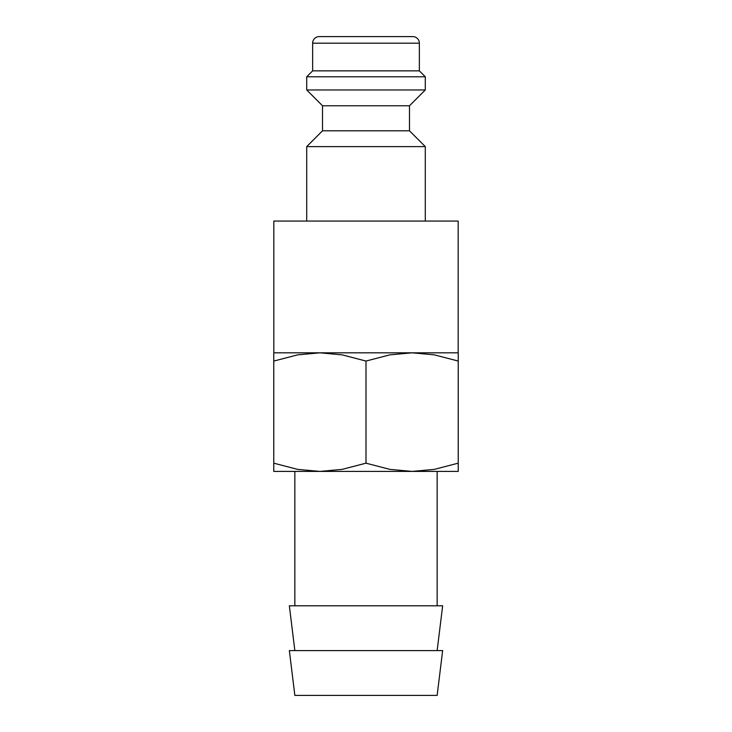 <?xml version="1.0" encoding="UTF-8"?>
<svg xmlns="http://www.w3.org/2000/svg" width="732" height="732" viewBox="0 0 732 732"><rect width="100%" height="100%" fill="white"/><g stroke="black" fill="none" stroke-linecap="round" stroke-linejoin="round"><path stroke-width="1.1" d="M409.481 130.808L322.519 130.808L322.519 105.774L409.481 105.774L409.481 130.808L425.292 146.62L306.708 146.62L306.708 221.064M419.363 43.188L312.637 43.188A6.588 6.588 0 0 1 319.225 36.6L412.775 36.6A6.588 6.588 0 0 1 419.363 43.188L419.363 70.858L425.292 76.787L425.292 89.963L306.708 89.963L322.519 105.774M425.292 76.787L306.708 76.787L306.708 89.963M419.363 70.858L312.637 70.858L306.708 76.787M273.832 352.824L273.832 221.064L458.168 221.064L458.168 352.824M458.232 352.824L412.116 352.824L434.332 354.846L458.232 361.059C458.232 350.033 458.232 350.033 458.232 361.077L458.232 463.173C458.232 474.199 458.232 474.199 458.232 463.155L434.332 469.386L412.116 471.408L389.9 469.386L366 463.173L342.1 469.386L319.884 471.408L297.668 469.386L273.768 463.173C273.768 474.199 273.768 474.199 273.768 463.155L273.768 361.059C273.768 350.033 273.768 350.033 273.768 361.077L297.668 354.846L319.884 352.824L342.1 354.846L366 361.059L389.9 354.846L412.116 352.824L273.768 352.824M458.232 471.408L273.768 471.408M366 650.602L289.35 650.602L294.85 695.4L437.15 695.4L442.65 650.602L366 650.602M437.15 650.602L442.65 605.803L289.35 605.803L294.85 650.602M412.116 352.824L366 352.824M366 361.059L366 463.173M322.519 130.808L306.708 146.62M312.637 43.188L312.637 70.858M294.85 471.408L294.85 605.803M437.15 471.408L437.15 605.803M409.481 105.774L425.292 89.963M425.292 146.62L425.292 221.064"/></g></svg>

